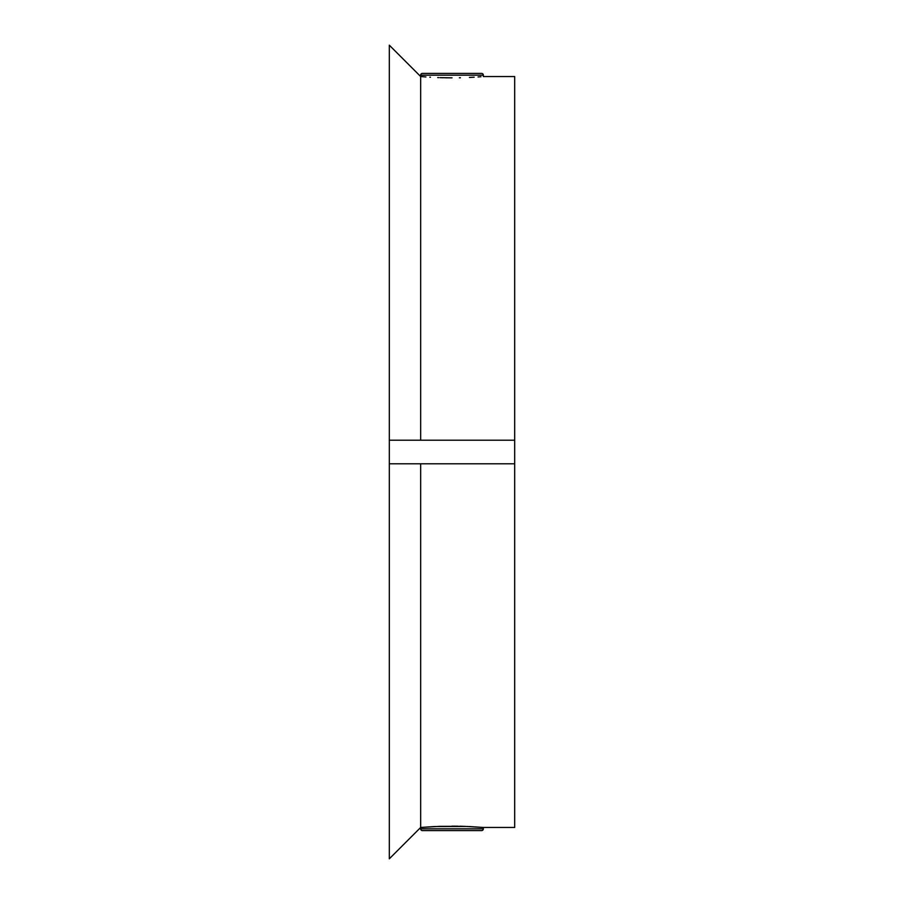 <?xml version="1.0" encoding="UTF-8"?>
<svg xmlns="http://www.w3.org/2000/svg" width="904" height="904" viewBox="0 0 904 904"><rect width="100%" height="100%" fill="white"/><g stroke="black" fill="none" stroke-linecap="round" stroke-linejoin="round"><path stroke-width="1.36" d="M481.583 73.405L422.417 73.405A1.751 1.751 0 0 0 420.665 75.156L483.335 75.156A1.751 1.751 0 0 0 481.583 73.405L422.417 73.405A1.751 1.751 0 0 0 420.665 75.156L420.665 440.214L420.665 75.156L483.335 75.156L483.335 76.535L483.335 75.156A1.751 1.751 0 0 0 481.583 73.405M469.425 826.55L483.335 827.465L483.335 828.844L420.665 828.844A1.751 1.751 0 0 0 422.417 830.595L481.583 830.595A1.751 1.751 0 0 0 483.335 828.844L483.335 827.465L464.023 826.346L440.022 826.346L420.665 827.465L420.665 828.844L483.335 828.844A1.751 1.751 0 0 1 481.583 830.595L422.417 830.595A1.751 1.751 0 0 1 420.665 828.844L420.665 827.465L434.575 826.55L468.114 826.493M480.951 76.727L478.046 76.942L480.951 76.727M474.159 77.19L469.413 77.45L474.159 77.19M439.999 77.654L451.989 77.846L439.999 77.654M429.852 77.202L430.44 77.235M423.117 76.738L425.942 76.942L420.665 76.535L389.319 45.2L389.319 440.214L514.681 440.214L514.681 463.786L389.319 463.786L389.319 440.214L514.681 440.214L514.681 76.535L483.335 76.535M483.335 827.465L514.681 827.465L514.681 463.786L514.681 827.409M514.681 76.591L514.681 463.786L420.665 463.786L420.665 827.465L420.665 463.786L389.319 463.786L389.319 858.755M389.319 45.245L389.319 858.8L420.665 827.465M458.125 826.199L451.989 826.154M462.565 826.301L459.763 826.233M469.425 77.45L470.43 77.394M459.39 77.778L460.407 77.755M445.887 77.8L452.023 77.846M440.994 77.687L442.836 77.744M437.705 77.575L438.722 77.62"/></g></svg>
